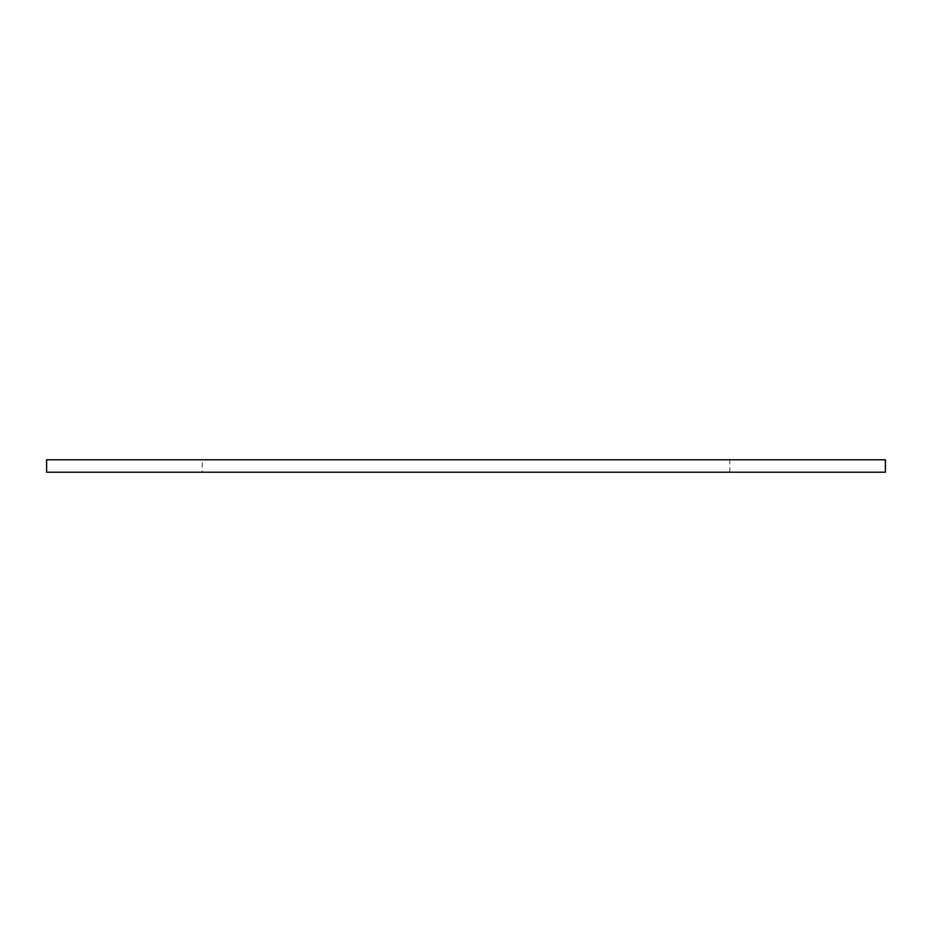 <?xml version="1.0" encoding="UTF-8"?>
<svg xmlns="http://www.w3.org/2000/svg" width="932" height="932" viewBox="0 0 932 932"><rect width="100%" height="100%" fill="white"/><g stroke="black" fill="none" stroke-linecap="round" stroke-linejoin="round"><path stroke-width="0.7" stroke-dasharray="4.66 3.5" d="M202.221 472.221L729.779 472.221L202.221 472.221L202.221 459.779L729.779 459.779L202.221 459.779M729.779 472.221L729.779 459.779M46.6 472.221L885.4 472.221M46.6 459.779L885.4 459.779"/><path stroke-width="1.4" d="M885.4 472.221L46.6 472.221L46.6 459.779L885.4 459.779L885.4 472.221"/></g></svg>
